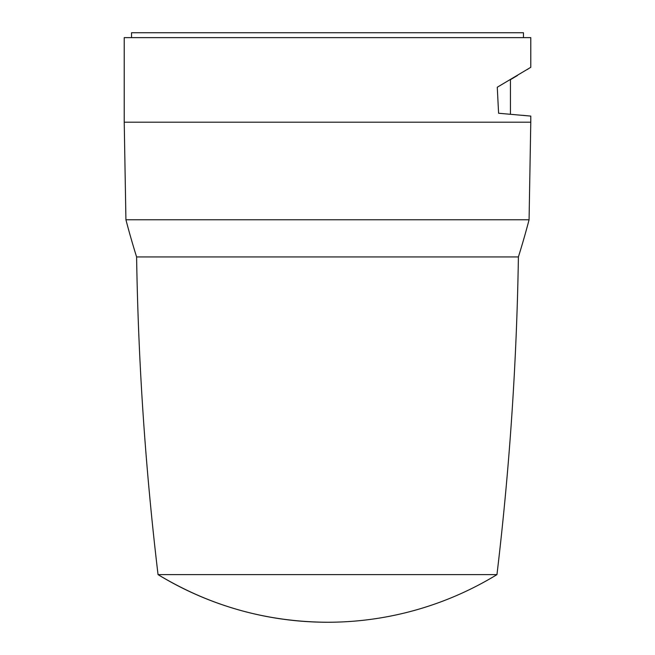<?xml version="1.0" encoding="UTF-8"?>
<svg xmlns="http://www.w3.org/2000/svg" width="655" height="655" viewBox="0 0 655 655"><rect width="100%" height="100%" fill="white"/><g stroke="black" fill="none" stroke-linecap="round" stroke-linejoin="round"><path stroke-width="0.98" d="M523.46 37.63L523.46 32.75L131.54 32.75L131.54 37.63M530.779 122.19L529.076 219.761L125.924 219.761L124.221 122.19L124.221 37.63L530.779 37.63L530.779 67.309L497.268 87.23L498.594 113.249L530.779 116.091L530.779 122.19L124.221 122.19M528.552 68.701L527.062 69.627M522.6 115.321L530.779 116.091M136.6 256.932L518.4 256.932A3089.791 3089.791 0 0 1 496.957 574.615L158.043 574.615A325.24 325.24 0 0 0 327.5 622.25C266.642 621.931 210.157 606.055 158.043 574.615A3089.791 3089.791 0 0 1 136.6 256.932A813.101 813.101 0 0 1 125.924 219.761M529.076 219.761A813.101 813.101 0 0 1 518.4 256.932M510.024 79.918L517.458 75.497M511.17 79.255L510.45 79.673L510.45 114.24M516.664 75.98L515.428 76.725M513.594 77.822L512.439 78.51M327.5 622.25A325.24 325.24 0 0 0 496.957 574.615"/></g></svg>
